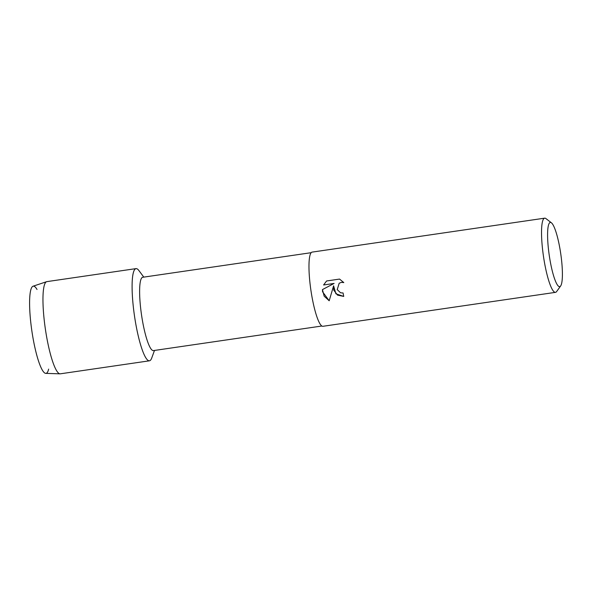 <?xml version="1.0" encoding="UTF-8"?>
<svg xmlns="http://www.w3.org/2000/svg" width="592" height="592" viewBox="0 0 592 592"><rect width="100%" height="100%" fill="white"/><g stroke="black" fill="none" stroke-linecap="round" stroke-linejoin="round"><path stroke-width="0.89" d="M48.648 369.097A44.06 7.881 -98.3 0 1 32.442 334.695A44.06 7.881 -98.3 0 1 37.03 289.488M321.87 326.014L153.432 350.597A37.052 6.623 -98.3 0 1 142.013 318.082A37.052 6.623 -98.3 0 1 142.724 277.271L311.17 252.688M154.49 350.442L151.7 358.086A46.583 8.332 -98.3 0 1 135.102 319.932A46.583 8.332 -98.3 0 1 138.928 270.588L143.789 277.115M560.646 285.958L556.613 291.56A37.488 6.704 -98.3 0 1 555.496 292.352L322.943 326.296A37.488 6.704 -98.3 0 1 311.392 293.403A37.488 6.704 -98.3 0 1 312.11 252.111L544.67 218.167A37.488 6.704 -98.3 0 1 545.965 218.611L551.433 222.821A32.442 5.802 -98.3 0 1 560.306 250.912A32.442 5.802 -98.3 0 1 560.646 285.958A32.442 5.802 -98.3 0 1 549.687 258.179A32.442 5.802 -98.3 0 1 551.433 222.821M333.733 290.139L333.599 285.81L329.189 300.773L322.559 291.767L322.448 289.592L334.103 283.442L323.595 284.974L326.592 280.971L339.549 279.076L343.804 282.591L341.384 282.362L339.186 283.228L337.218 289.629L340.6 292.788L343.079 292.996A37.488 6.704 81.7 0 0 343.737 296.422L337.566 295.142L333.733 290.139M555.496 292.352A37.488 6.704 -98.3 0 1 543.952 259.459A37.488 6.704 -98.3 0 1 544.67 218.167M343.737 296.414L335.886 293.787L333.599 285.81M322.455 289.584L324.157 296.17L329.189 300.766M326.592 280.971L323.595 284.974L334.103 283.442M339.186 283.228L341.392 282.362L343.797 282.584M60.051 373.833L45.769 373.374A44.06 7.881 -98.3 0 1 32.442 334.695A44.06 7.881 -98.3 0 1 33.048 286.217L46.605 281.696A46.583 8.332 -98.3 0 1 46.864 281.629L135.997 268.62A46.583 8.332 -98.3 0 0 135.102 319.932A46.583 8.332 -98.3 0 0 149.45 360.809L60.317 373.818A46.583 8.332 -98.3 0 1 60.051 373.833A46.583 8.332 -98.3 0 1 45.969 332.941A46.583 8.332 -98.3 0 1 46.605 281.696"/></g></svg>
